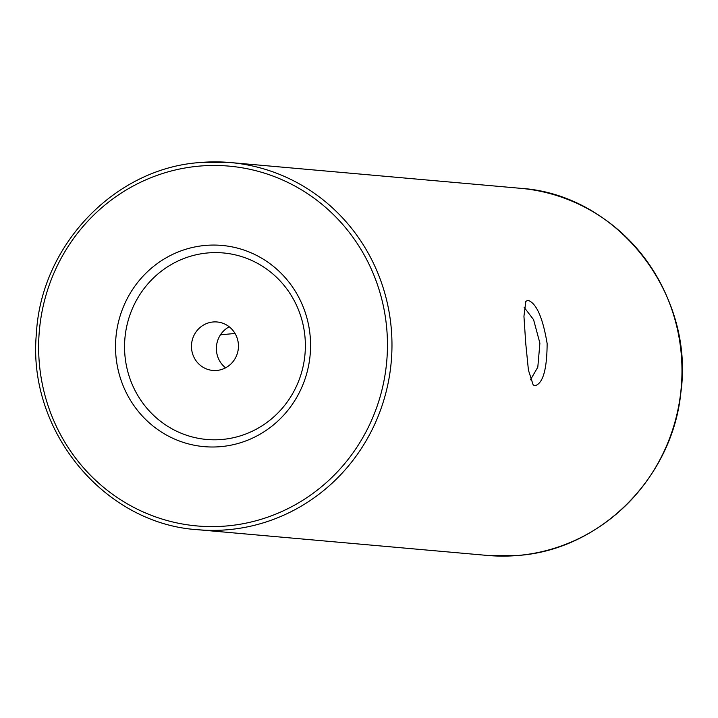 <?xml version="1.0" encoding="UTF-8"?>
<svg xmlns="http://www.w3.org/2000/svg" width="718" height="718" viewBox="0 0 718 718"><rect width="100%" height="100%" fill="white"/><g stroke="black" fill="none" stroke-linecap="round" stroke-linejoin="round"><path stroke-width="1.08" d="M534.919 385.737L533.178 384.929L528.421 370.138L525.72 343.177L523.943 316.27L525.836 301.327L528.053 300.312C536.454 303.274 542.808 317.679 547.134 343.536C546.981 369.582 542.907 383.645 534.919 385.737M221.135 446.605A100.996 97.504 95.1 0 1 115.849 355.042A100.996 97.504 95.1 0 1 204.953 245.466A100.996 97.504 95.1 0 1 310.239 337.038A100.996 97.504 95.1 0 1 221.135 446.605M207.457 252.978A93.627 90.387 -84.9 0 0 124.86 354.548A93.627 90.387 -84.9 0 0 222.463 439.434A93.627 90.387 -84.9 0 0 305.06 337.864A93.627 90.387 -84.9 0 0 207.457 252.978M213.013 321.987A24.331 23.488 -84.9 0 0 191.464 346.255A24.331 23.488 -84.9 0 0 212.806 370.443A24.331 23.488 -84.9 0 0 216.908 370.434A24.331 23.488 -84.9 0 0 238.448 346.166A24.331 23.488 -84.9 0 0 217.114 321.978A24.331 23.488 -84.9 0 0 213.013 321.987M229.23 326.798A24.331 23.488 -84.9 0 0 225.587 367.831M530.44 379.822L537.8 367.194L539.9 343.168L533.582 319.681L524.122 307.295M199.236 162.6A184.302 177.92 95.1 0 1 230.307 162.537A184.302 177.92 95.1 0 1 391.974 345.78A184.302 177.92 95.1 0 1 228.764 529.642A184.302 177.92 95.1 0 1 197.692 529.705L487.693 555.463A184.302 177.92 -84.9 0 0 518.764 555.4A184.302 177.92 -84.9 0 0 681.974 371.529A184.302 177.92 -84.9 0 0 520.308 188.296C617.166 194.201 694.988 293.393 680.826 392.755C672.524 477.389 600.876 549.369 518.809 555.4L487.693 555.463M227.516 525.89A180.622 174.366 -84.9 0 0 386.858 329.939A180.622 174.366 -84.9 0 0 198.572 166.181A180.622 174.366 -84.9 0 0 39.23 362.132A180.622 174.366 -84.9 0 0 227.516 525.89M197.692 529.705C103.841 523.817 27.104 430.504 36.385 333.673C40.944 245.753 114.216 168.712 199.191 162.6L230.307 162.537L520.308 188.296M220.471 334.812L235.046 333.466"/></g></svg>
